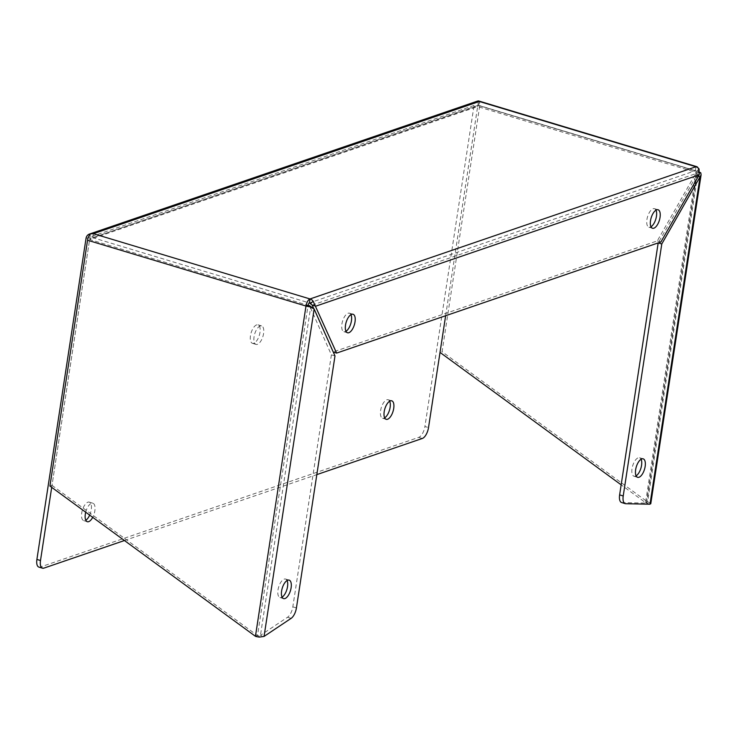 <?xml version="1.0" encoding="UTF-8"?>
<svg xmlns="http://www.w3.org/2000/svg" width="738" height="738" viewBox="0 0 738 738"><rect width="100%" height="100%" fill="white"/><g stroke="black" fill="none" stroke-linecap="round" stroke-linejoin="round"><path stroke-width="0.55" stroke-dasharray="3.69 2.77" d="M85.709 512.218A9.659 4.29 -73.2 0 1 91.494 503.279A9.659 4.29 -73.2 0 1 92.877 503.215A9.659 4.29 -73.2 0 1 92.72 517.338M89.676 515.115A9.659 4.29 106.8 0 0 89.28 502.126A9.659 4.29 106.8 0 0 87.896 502.191A9.659 4.29 106.8 0 0 82.001 511.572A9.659 4.29 106.8 0 0 83.708 520.622A9.659 4.29 106.8 0 0 85.082 520.558A9.659 4.29 106.8 0 0 85.783 520.225M389.664 401.214A9.659 4.29 106.8 0 0 388.142 399.738A9.659 4.29 106.8 0 0 386.767 399.793A9.659 4.29 106.8 0 0 380.873 409.184A9.659 4.29 106.8 0 0 382.57 418.225A9.659 4.29 106.8 0 0 383.954 418.169A9.659 4.29 106.8 0 0 384.655 417.837M257.414 344.342A9.659 4.29 -73.2 0 1 256.04 344.406A9.659 4.29 -73.2 0 1 254.333 335.356A9.659 4.29 -73.2 0 1 260.228 325.975A9.659 4.29 -73.2 0 1 261.612 325.91A9.659 4.29 -73.2 0 1 263.309 334.96A9.659 4.29 -73.2 0 1 257.414 344.342M256.63 324.886A9.659 4.29 106.8 0 0 250.736 334.268A9.659 4.29 106.8 0 0 252.433 343.318A9.659 4.29 106.8 0 0 253.817 343.253A9.659 4.29 106.8 0 0 259.711 333.871A9.659 4.29 106.8 0 0 258.005 324.821A9.659 4.29 106.8 0 0 256.63 324.886M350.974 314.656A9.659 4.29 106.8 0 0 349.452 313.18A9.659 4.29 106.8 0 0 348.078 313.244A9.659 4.29 106.8 0 0 342.183 322.626A9.659 4.29 106.8 0 0 343.89 331.676A9.659 4.29 106.8 0 0 345.264 331.611A9.659 4.29 106.8 0 0 345.965 331.279M655.99 210.164A9.659 4.29 106.8 0 0 654.468 208.679A9.659 4.29 106.8 0 0 653.084 208.743A9.659 4.29 106.8 0 0 647.198 218.125A9.659 4.29 106.8 0 0 648.896 227.175A9.659 4.29 106.8 0 0 650.279 227.11A9.659 4.29 106.8 0 0 650.981 226.778M287.064 580.52A9.659 4.29 106.8 0 0 285.551 579.044A9.659 4.29 106.8 0 0 278.005 589.92A9.659 4.29 106.8 0 0 279.979 597.54A9.659 4.29 106.8 0 0 282.064 597.143M636.091 475.853A9.659 4.29 -73.2 0 1 634.007 476.25A9.659 4.29 -73.2 0 1 632.032 468.63A9.659 4.29 -73.2 0 1 639.578 457.754A9.659 4.29 -73.2 0 1 641.101 459.23M49.935 486.056L52.001 485.355L90.488 233.854L51.697 487.348M124.436 540.53L316.833 474.608M445.632 315.735L478.501 100.912L477.643 106.576L478.722 105.469L478.27 105.294L92.794 237.682L93.403 233.688M38.893 567.098A9.723 4.317 106.8 0 0 40.276 567.042L418.704 437.385A9.723 4.317 106.8 0 0 424.913 426.499L428.52 427.588M52.001 485.355L257.516 635.602L308.06 305.329L89.621 239.518L92.794 237.682L309.406 302.949L695.334 170.727A2.122 0.941 -73.2 0 1 695.639 170.718L478.473 105.285L477.634 106.576L89.621 239.509L91.254 237.885M477.412 101.143A6.319 5.397 -108.9 0 0 474.036 105.488L424.913 426.499M92.794 237.682L478.722 105.469L479.331 101.475M695.952 166.742L695.334 170.727A2.122 1.808 71.1 0 1 696.386 171.484L699.061 168.984M699.2 174.814L695.593 173.725L696.386 171.484M695.639 170.718A2.122 0.941 -73.2 0 1 696.072 172.388L696.072 172.397A2.122 0.581 -171.3 0 1 696.967 172.803L696.478 175.718L658.231 242.903M697.899 167.775A6.319 2.804 -73.2 0 1 698.148 171.677L696.072 172.397L645.538 502.661L621.165 484.848M699.67 172.249A6.319 1.725 -171.3 0 0 698.148 171.686L479.709 105.866A6.319 2.804 106.8 0 0 478.51 100.912M445.641 315.735L477.643 106.576L696.072 172.388M479.709 105.866L442.09 351.703L440.023 352.413M312.174 305.089L695.593 173.725L657.3 240.902L333.013 351.998L313.844 308.853M621.608 502.55A9.723 4.317 106.8 0 0 622.143 502.633L646.433 503.076L649.984 504.202L650.261 503.178L646.433 503.076A2.122 0.581 8.7 0 0 645.538 502.661L647.604 501.96L442.09 351.703M255.449 636.313L257.516 635.602A2.122 0.581 8.7 0 0 258.844 635.861L260.449 635.335L310.55 307.94L309.379 305.587M660.907 241.981L657.3 240.902M699.633 172.876L696.967 172.803M650.261 503.178A6.319 1.725 8.7 0 0 647.604 501.96L698.148 171.686M259.398 637.088L258.844 635.861M334.987 355.937L331.39 354.849L310.55 307.94L314.157 309.019M331.39 354.849L292.829 606.848A9.723 4.317 -73.2 0 1 287.525 617.272L260.449 635.335L264.056 636.424M698.36 176.281L696.478 175.718L646.377 503.122M40.276 567.042L43.883 568.122M422.311 438.473L418.704 437.385M474.036 105.488L86.023 238.429M695.334 170.727L478.722 105.469M287.525 617.272L291.123 618.361M292.829 606.848L296.427 607.928M625.741 503.722L622.143 502.633M83.708 520.622L87.305 521.711M382.57 418.225L386.177 419.313M252.433 343.318L256.04 344.406M343.89 331.676L347.487 332.755M648.896 227.175L652.503 228.263M279.979 597.54L283.576 598.619M634.007 476.25L637.614 477.329M89.28 502.126L92.877 503.215M388.142 399.738L391.749 400.817M258.005 324.821L261.612 325.91M349.452 313.18L353.059 314.268M654.468 208.679L658.065 209.767M696.949 174.223L646.617 503.131M285.551 579.044L289.148 580.133M639.578 457.754L643.185 458.842"/><path stroke-width="1.11" d="M92.72 517.338A9.659 4.29 -73.2 0 1 88.689 521.646A9.659 4.29 -73.2 0 1 87.305 521.711A9.659 4.29 -73.2 0 1 85.709 512.218M387.551 419.249A9.659 4.29 -73.2 0 1 386.177 419.313A9.659 4.29 -73.2 0 1 384.47 410.263A9.659 4.29 -73.2 0 1 390.365 400.882A9.659 4.29 -73.2 0 1 391.749 400.817A9.659 4.29 -73.2 0 1 393.446 409.867A9.659 4.29 -73.2 0 1 387.551 419.249M351.675 314.323A9.659 4.29 106.8 0 0 345.781 323.714A9.659 4.29 106.8 0 0 347.487 332.755A9.659 4.29 106.8 0 0 348.871 332.7A9.659 4.29 106.8 0 0 354.757 323.309A9.659 4.29 106.8 0 0 353.059 314.268A9.659 4.29 106.8 0 0 351.675 314.323M656.691 209.832A9.659 4.29 106.8 0 0 650.796 219.214A9.659 4.29 106.8 0 0 652.503 228.263A9.659 4.29 106.8 0 0 653.877 228.199A9.659 4.29 106.8 0 0 659.772 218.817A9.659 4.29 106.8 0 0 658.065 209.767A9.659 4.29 106.8 0 0 656.691 209.832M281.602 591.009A9.659 4.29 106.8 0 0 283.576 598.619A9.659 4.29 106.8 0 0 291.123 587.743A9.659 4.29 106.8 0 0 289.148 580.133A9.659 4.29 106.8 0 0 281.602 591.009M282.064 597.143A9.659 4.29 106.8 0 0 287.525 586.664A9.659 4.29 106.8 0 0 287.064 580.52M645.16 466.453A9.659 4.29 -73.2 0 1 637.614 477.329A9.659 4.29 -73.2 0 1 635.639 469.719A9.659 4.29 -73.2 0 1 643.185 458.842A9.659 4.29 -73.2 0 1 645.16 466.453M641.101 459.23A9.659 4.29 -73.2 0 1 641.553 465.364A9.659 4.29 -73.2 0 1 636.091 475.853M51.697 487.348L40.498 560.52A9.723 4.317 106.8 0 0 42.49 568.186A9.723 4.317 106.8 0 0 43.883 568.122L124.436 540.53M316.833 474.608L422.311 438.473A9.723 4.317 106.8 0 0 428.52 427.588L445.632 315.735M264.056 636.424L314.157 309.019L334.987 355.937L296.427 607.928A9.723 4.317 -73.2 0 1 291.123 618.361L264.056 636.424L259.398 637.088A6.319 1.725 8.7 0 1 255.449 636.313L49.935 486.056L87.554 240.219A6.319 2.804 106.8 0 1 90.488 233.854L93.403 233.688L90.488 233.854A6.319 5.397 -108.9 0 0 89.39 234.084A6.319 5.397 -108.9 0 0 86.023 238.429L36.9 559.432A9.723 4.317 106.8 0 0 38.893 567.098L42.49 568.186M314.157 309.019L309.379 305.587A2.122 0.581 -171.3 0 1 308.06 305.329L305.984 306.039A6.319 2.804 -73.2 0 1 310.025 298.955L93.403 233.688L479.331 101.475L478.501 100.912A6.319 5.397 -108.9 0 0 477.412 101.143L89.39 234.084M85.783 520.225A9.659 4.29 106.8 0 0 89.676 515.115M384.655 417.837A9.659 4.29 106.8 0 0 389.47 410.217A9.659 4.29 106.8 0 0 389.664 401.214M479.331 101.475L695.952 166.742A6.319 2.804 -73.2 0 1 696.856 166.696A6.319 2.804 -73.2 0 1 697.899 167.775M309.406 302.949L310.025 298.955A6.319 5.397 71.1 0 1 313.133 301.205L310.458 303.705A2.122 1.808 -108.9 0 0 309.406 302.949A2.122 0.941 -73.2 0 0 308.06 305.329M310.458 303.705L312.174 305.089L315.772 306.169L699.2 174.814L699.061 168.984A6.319 5.397 -108.9 0 0 695.952 166.742L310.025 298.955M313.133 301.205L336.611 353.087L333.281 352.081M621.165 484.848L440.023 352.413L445.641 315.735M313.844 308.853L312.174 305.089M345.965 331.279A9.659 4.29 106.8 0 0 350.781 323.668A9.659 4.29 106.8 0 0 350.974 314.656M650.981 226.778A9.659 4.29 106.8 0 0 655.787 219.168A9.659 4.29 106.8 0 0 655.99 210.164M699.2 174.814L660.907 241.981L336.611 353.087M309.379 305.587L309.942 306.814A6.319 1.725 -171.3 0 1 305.984 306.039L87.554 240.219M699.67 172.249A6.319 1.725 -171.3 0 1 700.805 172.904L699.633 172.876M700.805 172.904L701.1 174.86L700.076 176.797L698.36 176.281M649.984 504.202L700.076 176.797L661.783 243.974L623.223 495.973A9.723 4.317 106.8 0 0 625.215 503.639A9.723 4.317 106.8 0 0 625.741 503.722L649.984 504.202L650.261 503.178M312.718 308.272L309.942 306.814M658.185 242.913L619.625 494.884A9.723 4.317 106.8 0 0 621.608 502.55L625.215 503.639M661.783 243.974L658.231 242.903M40.498 560.52L36.9 559.432M255.449 636.313L305.984 306.039M623.223 495.973L619.625 494.884M696.856 166.696L478.593 100.94M701.1 174.86L650.768 503.768"/></g></svg>
